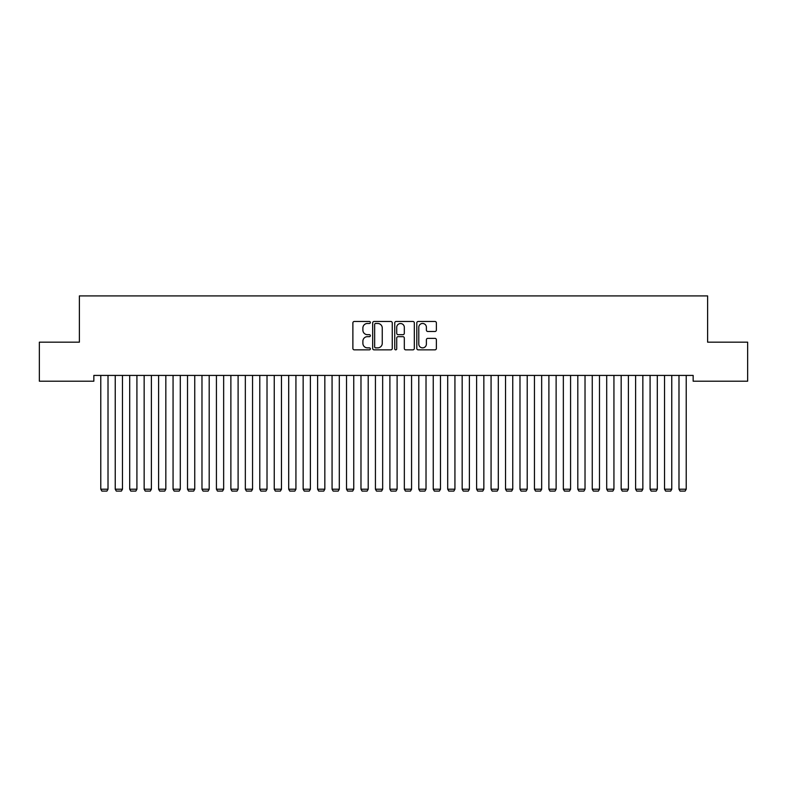 <?xml version="1.0" encoding="UTF-8"?>
<svg xmlns="http://www.w3.org/2000/svg" width="787" height="787" viewBox="0 0 787 787"><rect width="100%" height="100%" fill="white"/><g stroke="black" fill="none" stroke-linecap="round" stroke-linejoin="round"><path stroke-width="1.18" d="M370.372 322.473A0.994 0.994 0 0 0 369.378 321.48L354.307 321.48A1.417 1.417 0 0 0 352.881 322.896L352.881 348.434A1.417 1.417 0 0 0 354.307 349.851L369.378 349.851A0.994 0.994 0 0 0 370.372 348.857A0.994 0.994 0 0 0 369.378 347.864L367.431 347.864A4.545 4.545 0 0 1 362.886 343.329L362.886 341.194A4.545 4.545 0 0 1 367.431 336.659L369.378 336.659A0.994 0.994 0 0 0 370.372 335.665A0.994 0.994 0 0 0 369.378 334.672L367.431 334.672A4.545 4.545 0 0 1 362.886 330.127L362.886 328.002A4.545 4.545 0 0 1 367.431 323.467L369.378 323.467A0.994 0.994 0 0 0 370.372 322.473M434.965 331.484A1.417 1.417 0 0 0 436.382 330.058L436.382 322.896A1.417 1.417 0 0 0 434.965 321.48L418.222 321.48A1.417 1.417 0 0 0 416.805 322.896L416.805 348.434A1.417 1.417 0 0 0 418.222 349.851L434.965 349.851A1.417 1.417 0 0 0 436.382 348.434L436.382 339.777A1.417 1.417 0 0 0 434.965 338.361L427.803 338.361A1.417 1.417 0 0 0 426.387 339.777L426.387 344.076A3.797 3.797 0 0 1 422.589 347.864A3.797 3.797 0 0 1 418.792 344.076L418.792 327.254A3.797 3.797 0 0 1 422.589 323.467A3.797 3.797 0 0 1 426.387 327.254L426.387 330.058A1.417 1.417 0 0 0 427.803 331.484L434.965 331.484M693.15 375.419L93.85 375.419L93.85 381.203L39.35 381.203L39.35 342.168L79.389 342.168L79.389 295.912L707.611 295.912L707.611 342.168L747.65 342.168L747.65 381.203L693.15 381.203L693.15 375.419M392.26 322.896A1.417 1.417 0 0 0 390.844 321.48L374.1 321.48A1.417 1.417 0 0 0 372.674 322.896L372.674 348.434A1.417 1.417 0 0 0 374.1 349.851L390.844 349.851A1.417 1.417 0 0 0 392.26 348.434L392.26 322.896M396.156 321.48L412.9 321.48A1.417 1.417 0 0 1 414.326 322.896L414.326 348.434A1.417 1.417 0 0 1 412.9 349.851L405.738 349.851A1.417 1.417 0 0 1 404.321 348.434L404.321 338.076A1.417 1.417 0 0 0 402.905 336.659L398.143 336.659A1.417 1.417 0 0 0 396.727 338.076L396.727 348.857A0.994 0.994 0 0 1 395.733 349.851A0.994 0.994 0 0 1 394.74 348.857L394.74 322.896A1.417 1.417 0 0 1 396.156 321.48M375.655 323.467A0.994 0.994 0 0 0 374.661 324.46L374.661 346.87A0.994 0.994 0 0 0 375.655 347.864L377.711 347.864A4.545 4.545 0 0 0 382.256 343.329L382.256 328.002A4.545 4.545 0 0 0 377.711 323.467L375.655 323.467M404.321 327.333A3.797 3.797 0 0 0 400.524 323.536A3.797 3.797 0 0 0 396.727 327.333L396.727 333.255A1.417 1.417 0 0 0 398.143 334.672L402.905 334.672A1.417 1.417 0 0 0 404.321 333.255L404.321 327.333M108.016 375.419L108.016 489.209L100.785 489.209L100.785 375.419M108.016 489.209L106.924 491.088L101.867 491.088L100.785 489.209M122.467 375.419L122.467 489.209L115.236 489.209L115.236 375.419M122.467 489.209L121.385 491.088L116.319 491.088L115.236 489.209M136.918 375.419L136.918 489.209L129.698 489.209L129.698 375.419M136.918 489.209L135.836 491.088L130.78 491.088L129.698 489.209M151.379 375.419L151.379 489.209L144.149 489.209L144.149 375.419M151.379 489.209L150.297 491.088L145.231 491.088L144.149 489.209M165.831 375.419L165.831 489.209L158.6 489.209L158.6 375.419M165.831 489.209L164.749 491.088L159.692 491.088L158.6 489.209M180.292 375.419L180.292 489.209L173.061 489.209L173.061 375.419M180.292 489.209L179.2 491.088L174.143 491.088L173.061 489.209M194.743 375.419L194.743 489.209L187.513 489.209L187.513 375.419M194.743 489.209L193.661 491.088L188.595 491.088L187.513 489.209M209.194 375.419L209.194 489.209L201.974 489.209L201.974 375.419M209.194 489.209L208.112 491.088L203.056 491.088L201.974 489.209M223.656 375.419L223.656 489.209L216.425 489.209L216.425 375.419M223.656 489.209L222.564 491.088L217.507 491.088L216.425 489.209M238.107 375.419L238.107 489.209L230.876 489.209L230.876 375.419M238.107 489.209L237.025 491.088L231.968 491.088L230.876 489.209M252.558 375.419L252.558 489.209L245.337 489.209L245.337 375.419M252.558 489.209L251.476 491.088L246.42 491.088L245.337 489.209M267.019 375.419L267.019 489.209L259.789 489.209L259.789 375.419M267.019 489.209L265.937 491.088L260.871 491.088L259.789 489.209M281.471 375.419L281.471 489.209L274.25 489.209L274.25 375.419M281.471 489.209L280.388 491.088L275.332 491.088L274.25 489.209M295.932 375.419L295.932 489.209L288.701 489.209L288.701 375.419M295.932 489.209L294.84 491.088L289.783 491.088L288.701 489.209M310.383 375.419L310.383 489.209L303.152 489.209L303.152 375.419M310.383 489.209L309.301 491.088L304.244 491.088L303.152 489.209M324.834 375.419L324.834 489.209L317.614 489.209L317.614 375.419M324.834 489.209L323.752 491.088L318.696 491.088L317.614 489.209M339.295 375.419L339.295 489.209L332.065 489.209L332.065 375.419M339.295 489.209L338.213 491.088L333.147 491.088L332.065 489.209M353.747 375.419L353.747 489.209L346.516 489.209L346.516 375.419M353.747 489.209L352.665 491.088L347.608 491.088L346.516 489.209M368.208 375.419L368.208 489.209L360.977 489.209L360.977 375.419M368.208 489.209L367.116 491.088L362.059 491.088L360.977 489.209M382.659 375.419L382.659 489.209L375.429 489.209L375.429 375.419M382.659 489.209L381.577 491.088L376.511 491.088L375.429 489.209M397.11 375.419L397.11 489.209L389.89 489.209L389.89 375.419M397.11 489.209L396.028 491.088L390.972 491.088L389.89 489.209M411.571 375.419L411.571 489.209L404.341 489.209L404.341 375.419M411.571 489.209L410.489 491.088L405.423 491.088L404.341 489.209M426.023 375.419L426.023 489.209L418.792 489.209L418.792 375.419M426.023 489.209L424.941 491.088L419.884 491.088L418.792 489.209M440.484 375.419L440.484 489.209L433.253 489.209L433.253 375.419M440.484 489.209L439.392 491.088L434.335 491.088L433.253 489.209M454.935 375.419L454.935 489.209L447.705 489.209L447.705 375.419M454.935 489.209L453.853 491.088L448.787 491.088L447.705 489.209M469.386 375.419L469.386 489.209L462.166 489.209L462.166 375.419M469.386 489.209L468.304 491.088L463.248 491.088L462.166 489.209M483.848 375.419L483.848 489.209L476.617 489.209L476.617 375.419M483.848 489.209L482.756 491.088L477.699 491.088L476.617 489.209M498.299 375.419L498.299 489.209L491.068 489.209L491.068 375.419M498.299 489.209L497.217 491.088L492.16 491.088L491.068 489.209M512.75 375.419L512.75 489.209L505.529 489.209L505.529 375.419M512.75 489.209L511.668 491.088L506.612 491.088L505.529 489.209M527.211 375.419L527.211 489.209L519.981 489.209L519.981 375.419M527.211 489.209L526.129 491.088L521.063 491.088L519.981 489.209M541.663 375.419L541.663 489.209L534.442 489.209L534.442 375.419M541.663 489.209L540.58 491.088L535.524 491.088L534.442 489.209M556.124 375.419L556.124 489.209L548.893 489.209L548.893 375.419M556.124 489.209L555.032 491.088L549.975 491.088L548.893 489.209M570.575 375.419L570.575 489.209L563.344 489.209L563.344 375.419M570.575 489.209L569.493 491.088L564.436 491.088L563.344 489.209M585.026 375.419L585.026 489.209L577.806 489.209L577.806 375.419M585.026 489.209L583.944 491.088L578.888 491.088L577.806 489.209M599.487 375.419L599.487 489.209L592.257 489.209L592.257 375.419M599.487 489.209L598.405 491.088L593.339 491.088L592.257 489.209M613.939 375.419L613.939 489.209L606.708 489.209L606.708 375.419M613.939 489.209L612.857 491.088L607.8 491.088L606.708 489.209M628.4 375.419L628.4 489.209L621.169 489.209L621.169 375.419M628.4 489.209L627.308 491.088L622.251 491.088L621.169 489.209M642.851 375.419L642.851 489.209L635.621 489.209L635.621 375.419M642.851 489.209L641.769 491.088L636.703 491.088L635.621 489.209M657.302 375.419L657.302 489.209L650.082 489.209L650.082 375.419M657.302 489.209L656.22 491.088L651.164 491.088L650.082 489.209M671.764 375.419L671.764 489.209L664.533 489.209L664.533 375.419M671.764 489.209L670.681 491.088L665.615 491.088L664.533 489.209M686.215 375.419L686.215 489.209L678.984 489.209L678.984 375.419M686.215 489.209L685.133 491.088L680.076 491.088L678.984 489.209"/></g></svg>
